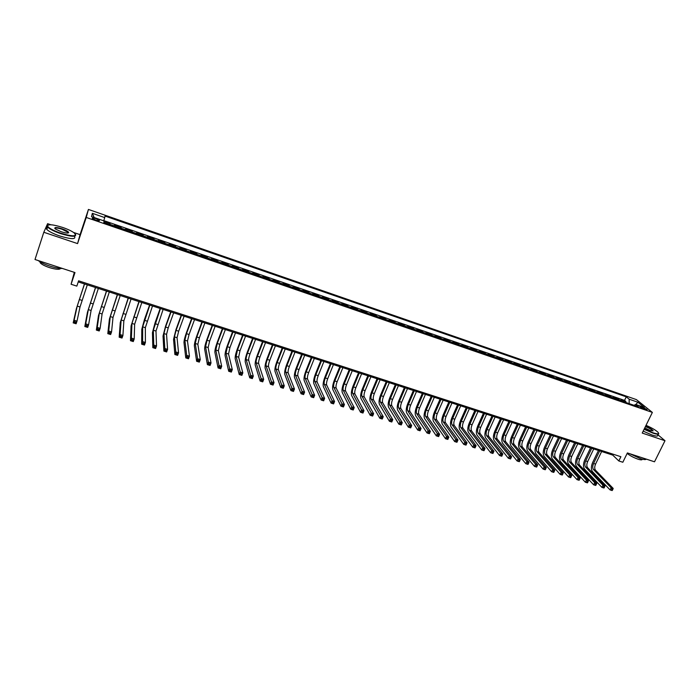<?xml version="1.0" encoding="UTF-8"?>
<svg xmlns="http://www.w3.org/2000/svg" width="700" height="700" viewBox="0 0 700 700"><rect width="100%" height="100%" fill="white"/><g stroke="black" fill="none" stroke-linecap="round" stroke-linejoin="round"><path stroke-width="1.05" d="M95.681 220.089C98.534 220.972 99.759 221.051 99.382 220.334L96.014 218.645C93.17 217.761 91.936 217.683 92.304 218.4L95.681 220.089M74.322 272.344L71.085 284.261L76.834 286.116L78.61 280.814L620.9 456.724L618.826 460.959L622.834 462.254L627.392 452.935L654.517 461.799L665 440.72L657.816 434.7M50.881 224.77L47.609 223.668L43.803 232.269L77.569 243.6L80.062 234.657L73.587 232.461M80.062 234.657L88.436 209.44L636.387 399.604L652.365 412.414L86.249 217.455L88.436 209.44M43.803 232.269L35 259.507L74.987 272.562L71.085 284.261M622.983 401.494L621.171 399.892L625.923 401.529L625.52 402.369M619.798 400.4L617.995 398.799L617.593 399.639M617.995 398.799L613.226 397.154L615.011 398.746M606.988 395.981L605.229 394.389L610.032 396.051L609.63 396.891M598.92 393.199L597.188 391.615L602.017 393.286L601.615 394.126M590.809 390.408L589.102 388.824L593.959 390.504L593.556 391.352M582.645 387.59L580.965 386.024L585.856 387.704L585.454 388.561M574.438 384.764L572.784 383.197L577.701 384.895L577.299 385.752M566.178 381.911L564.559 380.354L569.503 382.06L569.1 382.926M557.874 379.05L556.281 377.501L561.251 379.216L560.849 380.082M549.517 376.171L547.951 374.631L552.956 376.355L552.554 377.221M541.109 373.275L539.577 371.735L544.609 373.476L544.206 374.342M532.656 370.361L531.142 368.83L536.209 370.58L535.815 371.446M524.151 367.43L522.673 365.908L527.765 367.666L527.363 368.541M515.594 364.481L514.141 362.967L519.269 364.735L518.866 365.61M506.984 361.515L505.566 360.001L510.72 361.786L510.326 362.661M498.321 358.531L496.93 357.026L502.119 358.811L501.725 359.695M489.615 355.521L488.25 354.034L493.465 355.828L493.071 356.72M480.847 352.502L479.517 351.015L484.767 352.826L484.374 353.719M472.028 349.466L470.733 347.988L476.009 349.808L475.615 350.7M463.155 346.404L461.886 344.934L467.198 346.771L466.812 347.664M454.23 343.324L452.996 341.863L458.343 343.709L457.949 344.61M445.244 340.235L444.045 338.774L449.418 340.629L449.032 341.539M436.205 337.12L435.041 335.668L440.449 337.54L440.064 338.441M427.114 333.979L425.985 332.544L431.428 334.425L431.034 335.335M417.961 330.829L416.868 329.402L422.345 331.293L421.951 332.203M408.756 327.652L407.697 326.235L413.201 328.134L412.816 329.053M399.49 324.459L398.466 323.05L404.005 324.966L403.62 325.885M390.171 321.248L389.183 319.848L394.756 321.773L394.371 322.7M380.791 318.019L379.838 316.619L385.446 318.561L385.061 319.489M371.35 314.764L370.431 313.381L376.075 315.324L375.699 316.26M361.848 311.491L360.964 310.118L366.651 312.078L366.266 313.014M352.293 308.192L351.444 306.828L357.166 308.805L356.781 309.741M342.668 304.876L341.863 303.52L347.62 305.506L347.235 306.451M332.99 301.543L332.22 300.195L338.012 302.19L337.636 303.144M323.243 298.183L322.516 296.844L328.344 298.856L327.967 299.81M313.442 294.805L312.751 293.475L318.614 295.505L318.238 296.459M303.572 291.401L302.916 290.089L308.822 292.119L308.446 293.081M293.632 287.98L293.029 286.668L298.97 288.724L298.594 289.686M283.64 284.533L283.071 283.238L289.047 285.303L288.68 286.265M273.578 281.059L273.044 279.781L279.064 281.855L278.696 282.826M263.445 277.567L262.964 276.299L269.019 278.39L268.651 279.361M253.251 274.059L252.805 272.799L258.912 274.899L258.536 275.879M242.987 270.524L242.594 269.273L248.727 271.39L248.36 272.37M232.662 266.963L232.304 265.72L238.481 267.855L238.114 268.844M222.268 263.375L221.952 262.15L228.174 264.294L227.806 265.283M211.794 259.77L211.531 258.554L217.787 260.715L217.429 261.713M201.259 256.139L201.04 254.931L207.34 257.11L206.981 258.108M190.654 252.481L190.479 251.291L196.822 253.479L196.464 254.485M179.979 248.797L179.847 247.625L186.235 249.821L185.876 250.836M169.225 245.096L169.146 243.932L175.577 246.146L175.219 247.161M158.401 241.369L158.375 240.214L164.85 242.445L164.491 243.46M147.508 237.606L147.525 236.469L154.044 238.718L153.685 239.741M136.544 233.826L136.605 232.706L143.168 234.964L142.809 235.987M125.492 230.02L125.615 228.909L132.221 231.184L131.862 232.216M114.38 226.188L114.546 225.094L121.196 227.386L120.837 228.419M642.976 407.4L639.8 406.744L643.921 408.975L647.097 409.623L642.976 407.4L642.486 408.398M629.186 403.629L629.16 399.201L626.255 396.839L105.026 216.081L104.746 217.604L92.348 213.308L91.516 216.615L104.116 220.964L103.828 222.556L638.61 406.884L635.591 404.425L634.104 405.326M629.16 399.201L637.849 402.203L644.367 407.461L635.591 404.425M625.923 401.529L624.54 400.391L103.81 220.605M109.909 224.648L110.093 223.554L104.029 221.463M121.196 227.386L121.056 228.489M132.221 231.184L132.134 232.312M143.168 234.964L143.133 236.101M154.044 238.718L154.053 239.864M164.85 242.445L164.903 243.609M175.577 246.146L175.683 247.319M186.235 249.821L186.393 251.011M196.822 253.479L197.024 254.678M207.34 257.11L207.594 258.317M217.787 260.715L218.085 261.931M228.174 264.294L228.506 265.527M238.481 267.855L238.866 269.098M248.727 271.39L249.156 272.641M258.912 274.899L259.376 276.168M269.019 278.39L269.535 279.668M279.064 281.855L279.624 283.141M289.047 285.303L289.642 286.598M298.97 288.724L299.6 290.036M308.822 292.119L309.496 293.44M318.614 295.505L319.331 296.835M328.344 298.856L329.096 300.195M338.012 302.19L338.809 303.546M347.62 305.506L348.451 306.871M357.166 308.805L358.033 310.17M366.651 312.078L367.561 313.451M376.075 315.324L377.02 316.715M385.446 318.561L386.426 319.961M394.756 321.773L395.771 323.181M404.005 324.966L405.055 326.384M413.201 328.134L414.286 329.56M422.345 331.293L423.456 332.727M431.428 334.425L432.574 335.869M440.449 337.54L441.639 338.993M449.418 340.629L450.642 342.09M458.343 343.709L459.585 345.179M467.198 346.771L468.484 348.241M476.009 349.808L477.321 351.286M484.767 352.826L486.115 354.314M493.465 355.828L494.847 357.332M502.119 358.811L503.528 360.316M510.72 361.786L512.155 363.291M519.269 364.735L520.73 366.249M527.765 367.666L529.261 369.189M536.209 370.58L537.731 372.111M544.609 373.476L546.157 375.016M552.956 376.355L554.54 377.904M561.251 379.216L562.861 380.774M569.503 382.06L571.139 383.626M577.701 384.895L579.364 386.461M585.856 387.704L587.545 389.279M593.959 390.504L595.683 392.088M602.017 393.286L603.767 394.87M610.032 396.051L611.809 397.644M652.365 412.414L642.233 433.072L665 440.72M77.569 243.6L86.249 217.455M78.243 281.916L612.727 455.096L618.826 460.959M613.156 454.213L612.727 455.096M624.54 400.391L626.255 396.839M110.093 223.554L109.743 224.595M104.746 217.604L103.74 220.832M635.88 404.53L637.849 402.203M92.348 213.308L94.168 217.534M612.386 490.289L612.806 489.431L611.984 489.177L611.564 490.035L612.15 490.56L610.102 489.921L592.515 471.616C590.966 469.446 591.01 466.401 592.646 462.49L598.439 450.468M601.641 451.509L595.569 464.091C594.475 466.707 594.449 468.729 595.49 470.173L613.191 488.425L611.153 487.786L611.984 489.177M599.664 450.87L593.591 463.461C592.506 466.077 592.48 468.108 593.512 469.551L611.153 487.786L610.102 489.921L611.564 490.035M612.806 489.431L613.191 488.425M644.236 428.977L653.021 432.801C658.026 434.368 659.628 434.131 657.816 432.092C655.401 429.949 651.472 427.691 646.03 425.32M658.613 433.248C659.181 434.578 657.317 434.551 653.021 433.169L644.087 429.284M645.549 426.3C649.88 428.059 652.418 429.572 653.153 430.841L650.352 430.561L644.735 427.963M646.249 459.095C645.846 459.874 643.913 459.716 640.465 458.631L629.799 453.722M642.171 459.13C642.407 460.093 641.025 460.119 638.032 459.191C633.456 457.555 629.834 455.621 627.174 453.381M657.659 435.024C658.332 436.433 656.477 436.433 652.102 435.033L643.178 431.148M652.671 430.71C651.438 429.389 649.014 428.015 645.4 426.606M60.603 233.17C73.019 236.757 77.534 236.652 74.139 232.864C71.636 231.035 67.821 229.233 62.703 227.456C53.051 224.455 48.002 223.991 47.539 226.056C48.746 228.13 53.095 230.501 60.603 233.17M75.626 234.483C76.317 237.134 71.269 236.828 60.471 233.564C54.023 231.315 49.735 229.154 47.609 227.08L47.084 226.275L47.88 225.146M61.136 231.718L55.396 229.014C53.708 227.098 55.974 227.045 62.186 228.856C65.914 230.186 68.075 231.368 68.679 232.409C68.486 233.432 65.975 233.205 61.136 231.718M68.145 232.995L67.987 232.251L62.055 229.25C57.601 227.859 55.195 227.614 54.845 228.524M62.475 268.476C59.255 268.529 55.038 267.733 49.831 266.079C44.651 264.346 40.775 262.509 38.22 260.558M60.567 268.433C59.614 269.797 55.886 269.509 49.376 267.575C44.765 266.009 41.72 264.434 40.241 262.841L39.917 261.73M74.603 236.504C75.968 239.496 70.998 239.312 59.692 235.953C53.244 233.713 48.965 231.543 46.839 229.46C45.903 228.384 46.121 227.701 47.504 227.404M604.188 487.734L604.599 486.876L603.776 486.623L603.365 487.48L603.96 488.014L601.904 487.375L584.57 469.105C583.056 466.944 583.109 463.899 584.745 459.97L590.529 447.904M593.731 448.945L587.659 461.571C586.574 464.196 586.539 466.226 587.562 467.67L605.001 485.87L602.945 485.231L603.776 486.623M591.745 448.298L585.681 460.941C584.587 463.566 584.553 465.596 585.567 467.04L602.945 485.231L601.904 487.375L603.365 487.48M604.599 486.876L605.001 485.87M595.936 485.17L596.356 484.304L595.525 484.05L595.105 484.907L595.718 485.45L593.653 484.811L576.59 466.585C575.094 464.424 575.164 461.379 576.8 457.441L582.575 445.331M585.769 446.364L579.714 459.034C578.62 461.668 578.576 463.698 579.582 465.141L596.767 483.298L594.694 482.659L595.525 484.05M583.774 445.716L577.719 458.404C576.625 461.037 576.581 463.067 577.579 464.511L594.694 482.659L593.653 484.811L595.105 484.907M596.356 484.304L596.767 483.298M587.641 482.58L588.053 481.722L587.221 481.46L586.801 482.326L587.44 482.869L585.358 482.23L568.558 464.048C567.087 461.895 567.175 458.841 568.803 454.886L574.577 442.733M577.762 443.774L571.716 456.488C570.631 459.13 570.579 461.169 571.559 462.604L588.481 480.716L586.399 480.069L587.221 481.46M575.759 443.118L569.712 455.849C568.619 458.491 568.566 460.53 569.546 461.965L586.399 480.069L585.358 482.23L586.801 482.326M588.053 481.722L588.481 480.716M579.294 479.99L579.705 479.115L578.865 478.861L578.454 479.727L579.101 480.279L577.01 479.631L560.481 461.501C559.038 459.349 559.134 456.286 560.77 452.323L566.528 440.134M569.721 441.166L563.675 453.924C562.59 456.575 562.529 458.614 563.5 460.049L580.142 478.117L578.051 477.461L578.865 478.861M567.7 440.51L561.663 453.285C560.569 455.927 560.508 457.975 561.47 459.41L578.051 477.461L577.01 479.631L578.454 479.727M579.705 479.115L580.142 478.117M570.894 477.374L571.305 476.499L570.465 476.236L570.054 477.111L570.719 477.671L568.61 477.015L552.361 458.938C550.944 456.785 551.049 453.722 552.685 449.741L558.434 437.509M561.619 438.541L555.59 451.351C554.505 454.002 554.435 456.05 555.38 457.476L571.751 475.501L569.651 474.836L570.465 476.236M559.589 437.885L553.56 450.704C552.475 453.355 552.396 455.403 553.35 456.838L569.651 474.836L568.61 477.015L570.054 477.111M571.305 476.499L571.751 475.501M562.441 474.74L562.861 473.865L562.012 473.602L561.601 474.477L562.284 475.046L560.166 474.39L544.189 456.356C542.798 454.213 542.92 451.141 544.556 447.151L550.296 434.866M553.481 435.899L547.461 448.752C546.367 451.421 546.289 453.469 547.225 454.895L563.316 472.867L561.199 472.202L562.012 473.602M551.434 435.243L545.423 448.105C544.329 450.774 544.25 452.821 545.178 454.248L561.199 472.202L560.166 474.39L561.601 474.477M562.861 473.865L563.316 472.867M553.945 472.097L554.356 471.222L553.508 470.951L553.096 471.835L553.796 472.404L551.661 471.748L535.972 453.766C534.608 451.614 534.747 448.543 536.375 444.544L542.115 432.215M545.291 433.248L539.28 446.145C538.186 448.823 538.099 450.87 539.017 452.296L554.829 470.216L552.702 469.551L553.508 470.951M543.235 432.582L537.224 445.489C536.139 448.166 536.043 450.222 536.952 451.649L552.702 469.551L551.661 471.748L553.096 471.835M554.356 471.222L554.829 470.216M534.984 429.914L528.99 442.864C527.896 445.55 527.8 447.606 528.684 449.032L544.145 466.883L546.289 467.556L545.256 469.752L543.113 469.088L527.704 451.15C526.374 449.015 526.523 445.935 528.159 441.919L533.881 429.546M537.049 430.579L531.055 443.529C529.961 446.206 529.865 448.262 530.758 449.68L546.289 467.556L544.539 469.166L545.396 469.438L545.808 468.554M544.539 469.166L543.113 469.088L544.145 466.883L544.95 468.291M526.689 427.219L520.695 440.221C519.61 442.916 519.496 444.973 520.371 446.399L535.544 464.196L537.696 464.87L536.664 467.075L534.511 466.41L519.391 448.525C518.087 446.39 518.254 443.31 519.881 439.285L525.595 426.869M528.771 427.892L522.778 440.886C521.684 443.572 521.579 445.629 522.454 447.055L537.696 464.87L535.929 466.489L536.795 466.76L537.206 465.876M535.929 466.489L534.511 466.41L535.544 464.196L536.34 465.605M518.341 424.515L512.365 437.57C511.271 440.265 511.157 442.33 512.006 443.748L526.89 461.501L529.051 462.175L528.028 464.389L525.858 463.715L511.026 445.891C509.749 443.756 509.933 440.668 511.56 436.625L517.265 424.165M520.433 425.197L514.447 438.235C513.363 440.93 513.249 442.995 514.106 444.412L529.051 462.175L527.266 463.794L528.141 464.065L528.553 463.181M527.266 463.794L525.858 463.715L526.89 461.501L527.678 462.91M509.95 421.794L503.974 434.892C502.889 437.605 502.758 439.67 503.597 441.088L518.175 458.78L520.363 459.463L519.33 461.685L517.151 461.002L502.617 443.231C501.366 441.105 501.559 438.007 503.195 433.956L508.891 421.453M512.05 422.476L506.082 435.566C504.989 438.27 504.866 440.335 505.706 441.752L520.363 459.463L518.56 461.081L519.426 461.352L519.837 460.469M518.56 461.081L517.151 461.002L518.175 458.78L518.971 460.189M501.506 419.064L495.548 432.206C494.454 434.928 494.314 436.993 495.127 438.401L509.416 456.05L511.613 456.733L510.58 458.964L508.384 458.281L494.156 440.562C492.94 438.436 493.141 435.339 494.778 431.27L500.456 418.723M503.615 419.746L497.656 432.88C496.562 435.592 496.431 437.658 497.254 439.075L511.613 456.733L509.793 458.351L510.668 458.631L511.079 457.73M509.793 458.351L508.384 458.281L509.416 456.05L510.204 457.459M493.01 416.308L487.06 429.502C485.966 432.233 485.826 434.297 486.623 435.706L500.596 453.294L502.81 453.985L501.778 456.225L499.573 455.534L485.642 437.876C484.452 435.75 484.68 432.652 486.308 428.566L491.986 415.975M495.136 416.999L489.186 430.176C488.093 432.906 487.952 434.971 488.749 436.389L502.81 453.985L500.972 455.613L501.856 455.884L502.267 454.991M500.972 455.613L499.573 455.534L500.596 453.294L501.375 454.711M484.461 413.543L478.529 426.781C477.435 429.52 477.278 431.594 478.056 433.002L491.724 450.529L493.946 451.22L492.923 453.469L490.7 452.778L477.076 435.172C475.921 433.055 476.157 429.949 477.794 425.854L483.455 413.21M486.605 414.234L480.664 427.464C479.579 430.194 479.421 432.267 480.2 433.676L493.946 451.22L492.091 452.847L492.984 453.127L493.395 452.226M492.091 452.847L490.7 452.778L491.724 450.529L492.502 451.946M475.869 410.751L469.945 424.043C468.851 426.79 468.685 428.864 469.438 430.273L482.799 447.746L485.039 448.438L484.015 450.695L481.775 450.004L468.466 432.451C467.338 430.342 467.591 427.227 469.227 423.124L474.88 410.436M478.021 411.451L472.097 424.734C471.004 427.473 470.838 429.546 471.599 430.955L485.039 448.438L483.166 450.065L484.059 450.345L484.47 449.444M483.166 450.065L481.775 450.004L482.799 447.746L483.569 449.164M467.224 407.951L461.309 421.295C460.215 424.051 460.04 426.125 460.775 427.525L473.821 444.938L476.07 445.646L475.046 447.904L472.798 447.204L459.804 429.713C458.71 427.604 458.972 424.489 460.609 420.368L466.252 407.636M469.385 408.651L463.47 421.977C462.385 424.734 462.21 426.816 462.945 428.216L476.07 445.646L474.18 447.274L475.081 447.554L475.484 446.644M474.18 447.274L472.798 447.204L473.821 444.938L474.582 446.364M458.526 405.134L452.62 418.521C451.535 421.286 451.343 423.369 452.06 424.769L464.782 442.12L467.049 442.829L466.025 445.104L463.767 444.395L451.089 426.965C450.021 424.856 450.31 421.741 451.938 417.602L457.573 404.828M460.705 405.842L454.799 419.213C453.705 421.977 453.521 424.06 454.239 425.46L467.049 442.829L465.141 444.456L466.043 444.736L466.454 443.826M465.141 444.456L463.767 444.395L464.782 442.12L465.544 443.546M449.776 402.299L443.879 415.739C442.794 418.512 442.592 420.595 443.284 421.995L455.691 439.285L457.966 439.994L456.951 442.277L454.676 441.569L442.321 424.191C441.289 422.1 441.586 418.976 443.214 414.82L448.84 401.993M451.964 403.007L446.075 416.439C444.981 419.204 444.789 421.295 445.489 422.686L457.966 439.994L456.041 441.621L456.951 441.91L457.354 440.991M456.041 441.621L454.676 441.569L455.691 439.285L456.444 440.711M440.974 399.446L435.094 412.939C434 415.721 433.79 417.804 434.464 419.195L446.539 436.433L448.831 437.141L447.816 439.434L445.524 438.725L433.501 421.409C432.495 419.317 432.81 416.185 434.438 412.02L440.055 399.149M443.179 400.164L437.29 413.639C436.205 416.421 435.995 418.504 436.678 419.895L448.831 437.141L448.21 438.148L447.291 437.859L446.88 438.777L447.799 439.058L448.21 438.148M446.88 438.777L445.524 438.725L446.539 436.433L447.291 437.859M432.119 396.576L426.248 410.113C425.162 412.912 424.944 415.004 425.591 416.386L437.325 433.554L439.635 434.271L438.629 436.572L436.319 435.855L424.629 418.609C423.658 416.517 423.99 413.385 425.618 409.211L431.217 396.287M434.332 397.294L428.461 410.821C427.376 413.613 427.158 415.704 427.814 417.095L439.635 434.271L438.996 435.277L438.078 434.989L437.675 435.908L438.594 436.196L438.996 435.277M437.675 435.908L436.319 435.855L437.325 433.554L438.078 434.989M423.203 393.689L417.349 407.277C416.264 410.086 416.036 412.178 416.658 413.56L428.059 430.666L430.386 431.392L429.38 433.694L427.053 432.976L415.695 415.791C414.759 413.709 415.109 410.567 416.736 406.376L422.319 393.409M425.434 394.415L419.58 407.986C418.495 410.786 418.267 412.886 418.898 414.269L430.386 431.392L429.739 432.39L428.803 432.101L428.4 433.02L429.328 433.309L429.739 432.39M428.4 433.02L427.053 432.976L428.059 430.666L428.803 432.101M414.243 390.784L408.398 404.425C407.312 407.243 407.067 409.334 407.68 410.716L418.74 427.752L421.076 428.488L420.07 430.797L417.734 430.071L406.717 412.956C405.816 410.874 406.175 407.733 407.803 403.524L413.376 390.504M416.491 391.519L410.646 405.142C409.553 407.951 409.316 410.051 409.929 411.434L421.076 428.488L420.411 429.485L419.475 429.188L419.072 430.115L420.009 430.412L420.411 429.485M419.072 430.115L417.734 430.071L418.74 427.752L419.475 429.188M405.221 387.861L399.394 401.555C398.309 404.381 398.055 406.481 398.641 407.855L409.351 424.83L411.705 425.556L410.699 427.884L408.354 427.158L397.679 410.104C396.812 408.03 397.189 404.88 398.816 400.662L404.381 387.59M407.488 388.596L401.651 402.273C400.566 405.09 400.312 407.19 400.908 408.572L411.705 425.556L411.031 426.554L410.086 426.265L409.684 427.201L410.629 427.49L411.031 426.554M409.684 427.201L408.354 427.158L409.351 424.83L410.086 426.265M396.148 384.921L390.338 398.668C389.244 401.502 388.981 403.602 389.541 404.976L399.91 421.881L402.281 422.616L401.275 424.953L398.912 424.217L388.588 407.234C387.756 405.16 388.15 402.01 389.777 397.775L395.325 384.659M398.422 385.665L392.604 399.394C391.519 402.22 391.256 404.32 391.825 405.703L402.281 422.616L401.581 423.614L400.636 423.316L400.234 424.252L401.188 424.55L401.581 423.614M400.234 424.252L398.912 424.217L399.91 421.881L400.636 423.316M387.021 381.964L381.22 395.762C380.135 398.606 379.855 400.706 380.398 402.08L390.408 418.915L392.787 419.659L391.79 422.004L389.41 421.26L379.444 404.346C378.639 402.281 379.05 399.123 380.678 394.87L386.216 381.71M389.305 382.707L383.504 396.489C382.419 399.332 382.148 401.433 382.69 402.806L392.787 419.659L392.079 420.656L391.125 420.359L390.731 421.295L391.685 421.592L392.079 420.656M390.731 421.295L389.41 421.26L390.408 418.915L391.125 420.359M377.834 378.989L372.05 392.84C370.965 395.692 370.676 397.801 371.192 399.166L380.844 415.931L383.241 416.675L382.244 419.029L379.846 418.285L370.239 401.441C369.477 399.376 369.906 396.217 371.525 391.956L377.046 378.735M380.135 379.741L374.342 393.566C373.257 396.419 372.977 398.527 373.494 399.901L383.241 416.675L382.515 417.672L381.561 417.375L381.159 418.32L382.121 418.618L382.515 417.672M381.159 418.32L379.846 418.285L380.844 415.931L381.561 417.375M368.594 375.996L362.819 389.9C361.734 392.761 361.436 394.87 361.926 396.235L371.219 412.93L373.625 413.683L372.636 416.045L370.221 415.293L360.981 398.51C360.246 396.463 360.692 393.295 362.32 389.016L367.832 375.751M370.912 376.749L365.129 390.635C364.044 393.496 363.755 395.605 364.254 396.97L373.625 413.683L372.89 414.671L371.928 414.374L371.525 415.319L372.496 415.625L372.89 414.671M371.525 415.319L370.221 415.293L371.219 412.93L371.928 414.374M359.293 372.986L353.535 386.934C352.45 389.812 352.144 391.921 352.608 393.286L361.524 409.902L363.956 410.664L362.967 413.035L360.535 412.283L351.662 395.57C350.971 393.523 351.435 390.355 353.054 386.059L358.549 372.741M361.629 373.739L355.863 387.678C354.777 390.547 354.471 392.665 354.944 394.021L363.956 410.664L363.204 411.652L362.233 411.355L361.83 412.3L362.81 412.606L363.204 411.652M361.83 412.3L360.535 412.283L361.524 409.902L362.233 411.355M349.939 369.95L344.199 383.959C343.114 386.838 342.79 388.964 343.236 390.32L351.776 406.866L354.217 407.627L353.229 410.007L350.787 409.246L342.291 392.613C341.626 390.574 342.108 387.398 343.735 383.084L349.213 369.714M352.284 370.711L346.535 384.703C345.45 387.581 345.135 389.699 345.581 391.064L354.217 407.627L353.456 408.616L352.476 408.31L352.082 409.264L353.054 409.57L353.456 408.616M352.082 409.264L350.787 409.246L351.776 406.866L352.476 408.31M353.054 409.57L353.229 410.007M340.524 366.905L334.793 380.966C333.707 383.854 333.375 385.98 333.795 387.328L341.959 403.804L344.418 404.565L343.438 406.963L340.979 406.192L332.859 389.637C332.238 387.599 332.736 384.422 334.355 380.091L339.824 366.678M342.886 367.666L337.146 381.71C336.07 384.606 335.738 386.724 336.158 388.08L344.418 404.565L343.639 405.562L342.659 405.256L342.256 406.21L343.245 406.516L343.639 405.562M342.256 406.21L340.979 406.192L341.959 403.804L342.659 405.256M343.245 406.516L343.438 406.963M331.056 363.834L325.334 377.947C324.257 380.852 323.908 382.979 324.301 384.326L332.089 400.715L334.556 401.494L333.576 403.891L331.1 403.121L323.365 386.636C322.779 384.606 323.295 381.421 324.914 377.081L330.374 363.615M333.428 364.604L327.705 378.7C326.62 381.605 326.279 383.731 326.681 385.079L334.556 401.494L333.76 402.483L332.771 402.176L332.377 403.139L333.366 403.445L333.76 402.483M332.377 403.139L331.1 403.121L332.089 400.715L332.771 402.176M333.366 403.445L333.576 403.891M321.519 360.745L315.822 374.911C314.738 377.825 314.379 379.951 314.746 381.299L322.14 397.618L324.634 398.396L323.654 400.803L321.16 400.033L313.81 383.618C313.267 381.596 313.801 378.411 315.42 374.054L320.863 360.526M323.908 361.515L318.203 375.672C317.126 378.586 316.767 380.713 317.144 382.06L324.634 398.396L323.82 399.385L322.822 399.07L322.429 400.041L323.426 400.348L323.82 399.385M322.429 400.041L321.16 400.033L322.14 397.618L322.822 399.07M323.426 400.348L323.654 400.803M311.929 357.639L306.241 371.858C305.165 374.78 304.789 376.915 305.139 378.254L312.13 394.494L314.641 395.273L313.661 397.696L311.159 396.918L304.203 380.59C303.695 378.569 304.246 375.375 305.865 371.009L311.29 357.429M314.335 358.418L308.648 372.627C307.562 375.55 307.195 377.676 307.545 379.015L314.641 395.273L313.81 396.261L312.804 395.955L312.419 396.926L313.425 397.233L313.81 396.261M312.419 396.926L311.159 396.918L312.13 394.494L312.804 395.955M313.425 397.233L313.661 397.696M302.277 354.506L296.608 368.786C295.523 371.726 295.146 373.852 295.461 375.191L302.059 391.352L304.588 392.14L303.608 394.572L301.088 393.785L294.534 377.536C294.061 375.524 294.63 372.321 296.249 367.938L301.656 354.305M304.692 355.294L299.023 369.556C297.938 372.488 297.561 374.623 297.885 375.961L304.588 392.14L303.739 393.129L302.733 392.814L302.339 393.785L303.345 394.1L303.739 393.129M302.339 393.785L301.088 393.785L302.059 391.352L302.733 392.814M303.345 394.1L303.608 394.572M292.556 351.365L286.912 365.697C285.828 368.637 285.434 370.781 285.723 372.111L291.918 388.185L294.464 388.981L293.493 391.422L290.946 390.626L284.804 374.465C284.366 372.461 284.961 369.259 286.58 364.849L291.97 351.172M294.998 352.152L289.336 366.476C288.26 369.416 287.866 371.551 288.164 372.881L294.464 388.981L293.598 389.97L292.582 389.646L292.189 390.626L293.213 390.941L293.598 389.97M292.189 390.626L290.946 390.626L291.918 388.185L292.582 389.646M293.213 390.941L293.493 391.422M282.783 348.197L277.156 362.582C276.071 365.54 275.669 367.684 275.931 369.005L281.715 385L284.27 385.796L283.299 388.255L280.744 387.459L275.004 371.368C274.61 369.373 275.223 366.161 276.841 361.743L282.214 348.005M285.233 348.985L279.598 363.37C278.521 366.319 278.11 368.463 278.381 369.784L284.27 385.796L283.395 386.785L282.371 386.47L281.977 387.45L283.001 387.765L283.395 386.785M281.977 387.45L280.744 387.459L281.715 385L282.371 386.47M283.001 387.765L283.299 388.255M272.947 345.004L267.33 359.459C266.254 362.425 265.834 364.569 266.07 365.89L271.442 381.797L274.015 382.602L273.053 385.061L270.471 384.256L265.151 368.252C264.793 366.266 265.431 363.055 267.041 358.619L272.396 344.829M275.415 345.809L269.789 360.238C268.713 363.204 268.293 365.348 268.537 366.669L274.015 382.602L273.123 383.582L272.09 383.267L271.696 384.248L272.729 384.571L273.123 383.582M271.696 384.248L270.471 384.256L271.442 381.797L272.09 383.267M272.729 384.571L273.053 385.061M263.051 341.801L257.451 356.309C256.375 359.284 255.938 361.428 256.148 362.749L261.1 378.569L263.69 379.374L262.727 381.85L260.137 381.045L255.229 365.129C254.914 363.142 255.57 359.922 257.18 355.477L262.526 341.626M265.527 342.606L259.928 357.096C258.851 360.071 258.414 362.215 258.632 363.536L263.69 379.374L262.78 380.363L261.739 380.039L261.354 381.027L262.386 381.351L262.78 380.363M261.354 381.027L260.137 381.045L261.1 378.569L261.739 380.039M262.386 381.351L262.727 381.85M253.085 338.572L247.502 353.132C246.426 356.125 245.98 358.269 246.164 359.581L250.688 375.322L253.295 376.136L252.332 378.613L249.725 377.808L245.245 361.97C244.974 360.001 245.648 356.773 247.257 352.31L252.586 338.406M255.579 339.377L249.996 353.929C248.92 356.912 248.474 359.065 248.666 360.377L253.295 376.136L252.368 377.116L251.318 376.793L250.932 377.79L251.983 378.114L252.368 377.116M250.932 377.79L249.725 377.808L250.688 375.322L251.318 376.793M251.983 378.114L252.332 378.613M243.057 335.317L237.493 349.947L236.11 356.405L240.205 372.05L242.83 372.873L241.876 375.358L239.243 374.544L235.2 358.803C234.973 356.834 235.664 353.605 237.274 349.125L242.576 335.169M245.569 336.131L240.004 350.744L238.63 357.201L242.83 372.873L241.885 373.852L240.826 373.52L240.45 374.526L241.5 374.85L241.885 373.852M240.45 374.526L239.243 374.544L240.205 372.05L240.826 373.52M241.5 374.85L241.876 375.358M232.969 332.054L227.421 346.736L225.995 353.203L229.652 368.76L232.295 369.582L231.341 372.085L228.699 371.262L225.094 355.609C224.901 353.649 225.61 350.42 227.22 345.914L232.514 331.905M235.498 332.868L229.941 347.541L228.532 354.007L232.295 369.582L231.332 370.562L230.274 370.23L229.889 371.236L230.947 371.569L231.332 370.562M229.889 371.236L228.699 371.262L229.652 368.76L230.274 370.23M230.947 371.569L231.341 372.085M222.81 328.764L217.28 343.499L215.819 349.983L219.03 365.444L221.69 366.275L220.736 368.786L218.076 367.955L214.909 352.398C214.769 350.438 215.504 347.209 217.105 342.694L222.381 328.624M225.356 329.586L219.826 344.312L218.374 350.787L221.69 366.275L220.701 367.255L219.643 366.922L219.258 367.929L220.325 368.261L220.701 367.255M219.258 367.929L218.076 367.955L219.03 365.444L219.643 366.922M220.325 368.261L220.736 368.786M212.581 325.447L207.077 340.252L205.572 346.736L208.329 362.101L211.015 362.941L210.061 365.461L207.384 364.63L204.671 349.16C204.566 347.217 205.319 343.971 206.929 339.439L212.179 325.316M215.145 326.279L209.633 341.066L208.145 347.55L211.015 362.941L210.009 363.921L208.933 363.589L208.556 364.595L209.633 364.928L210.009 363.921M208.556 364.595L207.384 364.63L208.329 362.101L208.933 363.589M209.633 364.928L210.061 365.461M202.291 322.114L196.805 336.971L195.265 343.473L197.566 358.741L200.261 359.59L199.316 362.119L196.621 361.279L194.364 345.905C194.303 343.971 195.081 340.725 196.683 336.175L201.915 321.991M204.873 322.954L199.386 337.794L197.846 344.286L200.261 359.59L199.237 360.561L198.161 360.229L197.785 361.244L198.861 361.576L199.237 360.561M197.785 361.244L196.621 361.279L197.566 358.741L198.161 360.229M198.861 361.576L199.316 362.119M191.94 318.762L186.471 333.681L184.879 340.183L186.716 355.364L189.438 356.213L188.501 358.759L185.78 357.91L183.986 342.632C183.969 340.699 184.765 337.453 186.366 332.885L191.581 318.64M194.53 319.602L189.061 334.504L187.486 341.005L189.438 356.213L188.396 357.184L187.311 356.851L186.935 357.866L188.02 358.207L188.396 357.184M186.935 357.866L185.78 357.91L186.716 355.364L187.311 356.851M188.02 358.207L188.501 358.759M181.51 315.385L176.067 330.365L174.431 336.875L175.805 351.96L178.544 352.809L177.607 355.364L174.869 354.515L173.539 339.334L175.989 329.569L181.186 315.271M184.126 316.225L178.675 331.196L177.056 337.706L178.544 352.809L177.485 353.789L176.391 353.447L176.015 354.471L177.109 354.812L177.485 353.789M176.015 354.471L174.869 354.515L175.805 351.96L176.391 353.447M177.109 354.812L177.607 355.364M171.019 311.981L165.594 327.023L163.923 333.55L164.815 348.53L167.571 349.387L166.635 351.951L163.879 351.094L163.03 336.017L165.541 326.244L170.721 311.885M173.653 312.83L168.219 327.863L166.556 334.381L167.571 349.387L166.495 350.359L165.393 350.017L165.016 351.041L166.119 351.391L166.495 350.359M165.016 351.041L163.879 351.094L164.815 348.53L165.393 350.017M166.119 351.391L166.635 351.951M160.457 308.56L153.335 330.199L153.746 345.074L156.52 345.94L155.593 348.521L152.819 347.655L152.442 332.675L155.032 322.884L160.186 308.473M163.109 309.418L155.986 331.039L156.52 345.94L155.426 346.911L154.315 346.57L153.947 347.602L155.05 347.944L155.426 346.911M153.947 347.602L152.819 347.655L153.746 345.074L154.315 346.57M155.05 347.944L155.593 348.521M149.826 305.113L142.678 326.821L142.607 341.6L145.399 342.466L144.471 345.056L141.68 344.19L141.794 329.306L144.445 319.506L149.581 305.034M152.495 305.979L145.346 327.67L145.399 342.466L144.279 343.438L143.168 343.088L142.791 344.129L143.911 344.479L144.279 343.438M142.791 344.129L141.68 344.19L142.607 341.6L143.168 343.088M143.911 344.479L144.471 345.056M139.125 301.648L131.95 323.426L131.381 338.1L134.199 338.975L133.28 341.574L130.463 340.699L131.075 325.929L138.906 301.578M141.811 302.514L134.636 324.275L134.199 338.975L133.061 339.946L131.933 339.596L131.565 340.637L132.694 340.988L133.061 339.946M131.565 340.637L130.463 340.699L131.381 338.1L131.933 339.596M132.694 340.988L133.28 341.574M128.354 298.156L121.153 320.014L120.085 334.574L122.92 335.457L122.001 338.065L119.166 337.19L120.278 322.516L128.161 298.095M131.049 299.031L123.856 320.863L122.92 335.457L121.765 336.42L120.628 336.07L120.26 337.111L121.398 337.47L121.765 336.42M120.26 337.111L119.166 337.19L120.085 334.574L120.628 336.07M121.398 337.47L122.001 338.065M117.504 294.639L110.285 316.566L108.71 331.021L111.562 331.914L110.644 334.539L107.8 333.646L109.41 319.086L117.337 294.586M120.225 295.523L113.006 317.433L111.562 331.914L110.381 332.876L109.244 332.517L108.876 333.576L110.022 333.926L110.381 332.876M108.876 333.576L107.8 333.646L108.71 331.021L109.244 332.517M110.022 333.926L110.644 334.539M106.584 291.104L99.339 313.101L97.248 327.451L100.126 328.344L99.216 330.977L96.346 330.085L98.473 315.63L106.453 291.06M109.322 291.988L102.086 313.976L100.126 328.344L98.928 329.306L97.781 328.947L97.414 330.006L98.56 330.365L98.928 329.306M97.414 330.006L96.346 330.085L97.248 327.451L97.781 328.947M98.56 330.365L99.216 330.977M95.594 287.543L88.331 309.619L85.715 323.846L88.603 324.748L87.701 327.399L84.814 326.498L87.465 312.156L95.489 287.507M98.35 288.435L91.087 310.494L88.603 324.748L87.386 325.71L86.231 325.351L85.873 326.41L87.027 326.769L87.386 325.71M85.873 326.41L84.814 326.498L85.715 323.846L86.231 325.351M87.027 326.769L87.701 327.399M84.534 283.955L77.236 306.11L74.095 320.224L77.009 321.134L76.108 323.785L73.194 322.884L76.379 308.656L84.455 283.929M87.308 284.856L80.019 306.985L77.009 321.134L75.766 322.088L74.603 321.729L74.244 322.796L75.407 323.155L75.766 322.088M74.244 322.796L73.194 322.884L74.095 320.224L74.603 321.729M75.407 323.155L76.108 323.785M619.491 400.041L622.676 401.135M109.97 224.368L114.433 225.907M121.109 228.209L125.545 229.74M132.178 232.024L136.579 233.546M143.168 235.812L147.543 237.326M154.079 239.575L158.428 241.08M164.92 243.32L169.234 244.807M175.691 247.03L179.979 248.509M186.393 250.714L190.645 252.184M197.015 254.38L201.25 255.841M207.567 258.02L211.776 259.473M218.059 261.634L222.232 263.078M228.471 265.23L232.619 266.656M238.822 268.791L242.944 270.217M249.104 272.344L253.199 273.752M259.315 275.861L263.384 277.261M269.465 279.361L273.507 280.752M279.545 282.835L283.561 284.217M289.564 286.291L293.545 287.665M299.512 289.721L303.476 291.086M309.4 293.125L313.338 294.481M319.226 296.511L323.137 297.868M328.983 299.88L332.876 301.219M338.686 303.223L342.545 304.553M348.32 306.547L352.161 307.869M357.901 309.846L361.716 311.168M367.412 313.127L371.21 314.44M376.871 316.391L380.642 317.686M386.269 319.629L390.014 320.924M395.614 322.849L399.332 324.135M404.889 326.051L408.59 327.329M414.111 329.227L417.786 330.496M423.281 332.386L426.93 333.646M432.39 335.527L436.021 336.779M441.446 338.651L445.051 339.894M450.441 341.757L454.029 342.991M459.384 344.838L462.945 346.062M468.274 347.9L471.817 349.125M477.111 350.945L480.629 352.161M485.887 353.973L489.387 355.18M494.62 356.983L498.094 358.181M503.291 359.975L506.748 361.165M511.919 362.95L515.349 364.131M520.485 365.908L523.906 367.08M529.008 368.839L532.403 370.011M537.477 371.761L540.855 372.925M545.904 374.666L549.255 375.821M554.269 377.554L557.602 378.7M562.59 380.424L565.906 381.561M570.859 383.276L574.157 384.405M579.084 386.111L582.365 387.24M587.265 388.929L590.52 390.049M595.394 391.729L598.631 392.849M603.47 394.511L606.69 395.623M611.503 397.285L614.705 398.387M640.85 407.549L641.218 406.787M595.569 464.091L593.591 463.461M595.49 470.173L593.512 469.551M587.659 461.571L585.681 460.941M587.562 467.67L585.567 467.04M579.714 459.034L577.719 458.404M579.582 465.141L577.579 464.511M571.716 456.488L569.712 455.849M571.559 462.604L569.546 461.965M563.675 453.924L561.663 453.285M563.5 460.049L561.47 459.41M555.59 451.351L553.56 450.704M555.38 457.476L553.35 456.838M547.461 448.752L545.423 448.105M547.225 454.895L545.178 454.248M539.28 446.145L537.224 445.489M539.017 452.296L536.952 451.649M531.055 443.529L528.99 442.864M530.758 449.68L528.684 449.032M522.778 440.886L520.695 440.221M522.454 447.055L520.371 446.399M514.447 438.235L512.365 437.57M514.106 444.412L512.006 443.748M506.082 435.566L503.974 434.892M505.706 441.752L503.597 441.088M497.656 432.88L495.548 432.206M497.254 439.075L495.127 438.401M489.186 430.176L487.06 429.502M488.749 436.389L486.623 435.706M480.664 427.464L478.529 426.781M480.2 433.676L478.056 433.002M472.097 424.734L469.945 424.043M471.599 430.955L469.438 430.273M463.47 421.977L461.309 421.295M462.945 428.216L460.775 427.525M454.799 419.213L452.62 418.521M454.239 425.46L452.06 424.769M446.075 416.439L443.879 415.739M445.489 422.686L443.284 421.995M437.29 413.639L435.094 412.939M436.678 419.895L434.464 419.195M428.461 410.821L426.248 410.113M427.814 417.095L425.591 416.386M419.58 407.986L417.349 407.277M418.898 414.269L416.658 413.56M410.646 405.142L408.398 404.425M409.929 411.434L407.68 410.716M401.651 402.273L399.394 401.555M400.908 408.572L398.641 407.855M392.604 399.394L390.338 398.668M391.825 405.703L389.541 404.976M383.504 396.489L381.22 395.762M382.69 402.806L380.398 402.08M374.342 393.566L372.05 392.84M373.494 399.901L371.192 399.166M365.129 390.635L362.819 389.9M364.254 396.97L361.926 396.235M355.863 387.678L353.535 386.934M354.944 394.021L352.608 393.286M346.535 384.703L344.199 383.959M345.581 391.064L343.236 390.32M337.146 381.71L334.793 380.966M336.158 388.08L333.795 387.328M327.705 378.7L325.334 377.947M326.681 385.079L324.301 384.326M318.203 375.672L315.822 374.911M317.144 382.06L314.746 381.299M308.648 372.627L306.241 371.858M307.545 379.015L305.139 378.254M299.023 369.556L296.608 368.786M297.885 375.961L295.461 375.191M289.336 366.476L286.912 365.697M288.164 372.881L285.723 372.111M279.598 363.37L277.156 362.582M278.381 369.784L275.931 369.005M269.789 360.238L267.33 359.459M268.537 366.669L266.07 365.89M259.928 357.096L257.451 356.309M258.632 363.536L256.148 362.749M249.996 353.929L247.502 353.132M248.666 360.377L246.164 359.581M240.004 350.744L237.493 349.947M238.63 357.201L236.11 356.405M229.941 347.541L227.421 346.736M228.532 354.007L225.995 353.203M219.826 344.312L217.28 343.499M218.374 350.787L215.819 349.983M209.633 341.066L207.077 340.252M208.145 347.55L205.572 346.736M199.386 337.794L196.805 336.971M197.846 344.286L195.265 343.473M189.061 334.504L186.471 333.681M187.486 341.005L184.879 340.183M178.675 331.196L176.067 330.365M177.056 337.706L174.431 336.875M168.219 327.863L165.594 327.023M166.556 334.381L163.923 333.55M157.701 324.511L155.059 323.662M155.986 331.039L153.335 330.199M147.105 321.134L144.445 320.285M145.346 327.67L142.678 326.821M136.439 317.73L133.761 316.881M134.636 324.275L131.95 323.426M125.711 314.309L123.016 313.451M123.856 320.863L121.153 320.014M114.905 310.861L112.192 310.004M113.006 317.433L110.285 316.566M104.029 307.396L101.299 306.53M102.086 313.976L99.339 313.101M93.074 303.905L90.326 303.03M91.087 310.494L88.331 309.619M82.058 300.396L79.284 299.512M80.019 306.985L77.236 306.11M99.216 220.815L99.382 220.334M46.839 229.46L47.609 227.08M67.987 232.251L67.725 233.047M40.486 262.071L40.241 262.841M68.224 232.619L68.679 232.409M47.539 226.056L47.084 226.275"/></g></svg>
